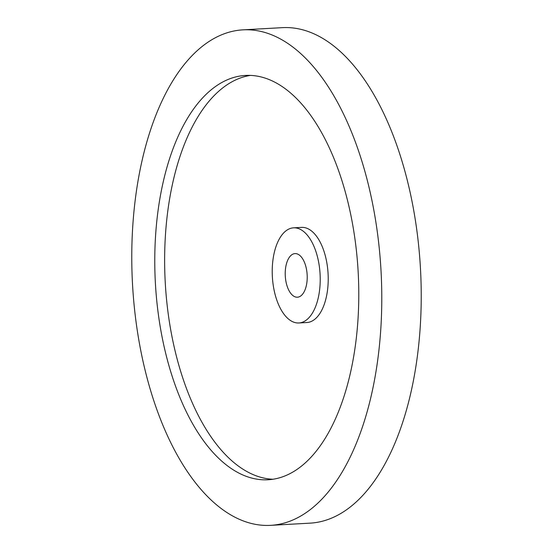 <?xml version="1.0" encoding="UTF-8"?>
<svg xmlns="http://www.w3.org/2000/svg" width="553" height="553" viewBox="0 0 553 553"><rect width="100%" height="100%" fill="white"/><g stroke="black" fill="none" stroke-linecap="round" stroke-linejoin="round"><path stroke-width="0.83" d="M285.224 272.781A21.837 10.949 86.8 0 1 295.005 253.599A21.837 10.949 86.8 0 1 307.212 278.021A21.837 10.949 86.8 0 1 297.431 297.203A21.837 10.949 86.8 0 1 285.224 272.781M381.701 307.378A248.138 124.446 86.8 0 1 270.576 525.35A248.138 124.446 86.8 0 1 131.856 247.82A248.138 124.446 86.8 0 1 242.988 29.848A248.138 124.446 86.8 0 1 381.701 307.378M242.988 29.848L282.424 27.65A248.138 124.446 86.8 0 1 421.144 305.18A248.138 124.446 86.8 0 1 310.012 523.152L270.576 525.35M272.954 479.251A202.481 101.545 86.8 0 1 164.704 252.749A202.481 101.545 86.8 0 1 250.468 75.395M154.84 253.295A202.481 101.545 86.8 0 1 245.525 75.429A202.481 101.545 86.8 0 1 358.717 301.897A202.481 101.545 86.8 0 1 268.032 479.762A202.481 101.545 86.8 0 1 154.84 253.295M293.574 227.836L301.572 227.387A47.641 23.89 86.8 0 1 328.206 280.675A47.641 23.89 86.8 0 1 306.867 322.523L298.869 322.973A47.641 23.89 86.8 0 1 272.235 269.684A47.641 23.89 86.8 0 1 293.574 227.836A47.641 23.89 86.8 0 1 320.208 281.118A47.641 23.89 86.8 0 1 298.869 322.973"/></g></svg>
